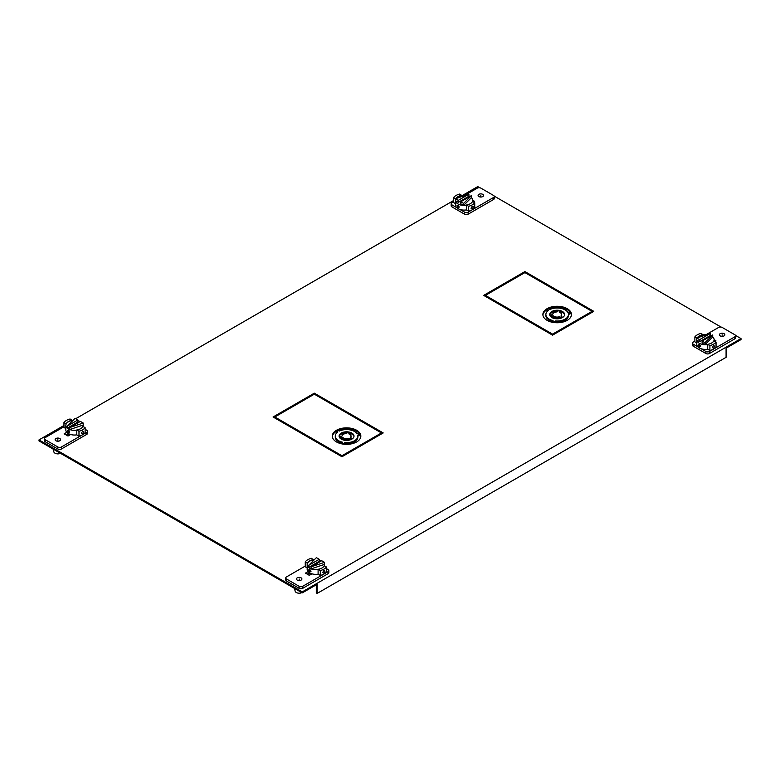 <?xml version="1.0" encoding="UTF-8"?>
<svg xmlns="http://www.w3.org/2000/svg" width="780" height="780" viewBox="0 0 780 780"><rect width="100%" height="100%" fill="white"/><g stroke="black" fill="none" stroke-linecap="round" stroke-linejoin="round"><path stroke-width="1.17" d="M285.733 577.96L285.733 579.989A2.515 1.453 0 0 0 286.474 581.012L299.14 588.334A2.515 1.453 0 0 0 302.708 588.334L328.097 573.67A2.515 1.453 0 0 0 328.838 572.637L328.838 570.619A2.515 1.453 180 0 1 328.097 571.642L323.973 574.031A11.476 6.63 0 0 0 326.44 571.906L326.44 566.992A11.476 6.63 180 0 1 323.973 569.117A11.476 6.63 180 0 1 320.297 570.541L318.103 569.273L318.103 574.187L320.297 575.455A11.476 6.63 0 0 0 323.973 574.031L302.708 586.307A2.515 1.453 180 0 1 299.14 586.307L286.474 578.994A2.515 1.453 180 0 1 285.733 577.96A2.515 1.453 180 0 1 286.474 576.937L305.263 566.085M307.213 574.139L309.543 572.793L307.213 574.139M307.164 567.879L305.263 566.777L305.263 561.863A11.476 6.63 180 0 1 307.729 559.748A11.476 6.63 180 0 1 311.405 558.314L313.599 559.835M326.44 568.63L328.097 569.585A2.515 1.453 180 0 1 328.838 570.619M297.248 577.853A2.73 1.58 0 0 0 296.449 578.965A2.73 1.58 0 0 0 298.135 580.427A2.73 1.58 0 0 0 301.109 580.086A2.73 1.58 0 0 0 301.909 578.965A2.73 1.58 0 0 0 300.222 577.512A2.73 1.58 0 0 0 297.248 577.853M308.1 571.603L305.458 573.125L309.309 575.338L311.942 573.817M320.297 575.455L320.297 570.541M323.963 570.482L322.696 572.481L323.963 573.222L325.065 571.116L323.963 570.482L325.065 571.116M323.963 573.222L322.696 572.481M318.103 569.273A8.687 5.011 0 0 0 321.994 567.976A8.687 5.011 0 0 0 324.246 565.724L326.44 566.992M307.456 563.384L305.263 561.863M313.599 559.582A8.687 5.011 0 0 0 309.709 560.879A8.687 5.011 0 0 0 307.456 563.131M294.401 588.374L295.191 591.24A4.036 2.33 0 0 0 296.332 592.517A4.036 2.33 0 0 0 301.802 592.644M318.103 569.527A8.687 5.011 180 0 1 311.074 568.874A8.687 5.011 180 0 1 309.709 568.23A8.687 5.011 180 0 1 308.597 567.44A8.687 5.011 180 0 1 307.164 564.681L307.164 569.341A8.687 5.011 0 0 0 309.709 572.89A8.687 5.011 0 0 0 318.103 574.187M308.636 569.966L309.709 572.081L311.005 571.331L309.709 569.341L308.636 569.966L309.709 569.341M307.164 564.681A8.687 5.011 180 0 1 314.281 559.748M319.215 560.059A8.687 5.011 180 0 1 321.457 560.849M319.215 559.289L319.215 561.308L308.597 567.44L308.597 565.412L316.387 557.651L319.215 559.289L308.597 565.412M309.709 572.081L311.005 571.331M311.074 566.846L321.691 560.713L324.519 562.351L311.074 566.846L311.074 568.874L324.519 564.379A8.687 5.011 180 0 1 324.538 564.681A8.687 5.011 180 0 1 324.324 565.773M324.519 562.351L324.519 564.379M309.748 573.69A6.113 3.53 0 0 0 310.196 574.831M44.421 438.643L44.421 440.671A2.515 1.453 0 0 0 45.162 441.694L57.827 449.007A2.515 1.453 0 0 0 61.396 449.007L86.785 434.353A2.515 1.453 0 0 0 87.526 433.319L87.526 431.291A2.515 1.453 180 0 1 86.785 432.325L82.651 434.714A11.476 6.63 0 0 0 85.127 432.588L85.127 427.674A11.476 6.63 180 0 1 82.651 429.799A11.476 6.63 180 0 1 78.985 431.223L78.985 436.137A11.476 6.63 0 0 0 82.651 434.714L61.396 446.989A2.515 1.453 180 0 1 57.827 446.989L45.162 439.666A2.515 1.453 180 0 1 44.421 438.643A2.515 1.453 180 0 1 45.162 437.609L63.95 426.757M68.231 433.475L65.9 434.811L68.231 433.475M72.287 420.517L70.093 418.997A11.476 6.63 180 0 0 66.417 420.42A11.476 6.63 180 0 0 63.95 422.546L63.95 427.459L65.852 428.552M78.985 431.223L76.791 429.956L76.791 434.869L78.985 436.137M85.127 429.302L86.785 430.267A2.515 1.453 180 0 1 87.526 431.291M55.936 438.535A2.73 1.58 0 0 0 55.136 439.647A2.73 1.58 0 0 0 56.823 441.11A2.73 1.58 0 0 0 59.797 440.758A2.73 1.58 0 0 0 60.596 439.647A2.73 1.58 0 0 0 58.91 438.194A2.73 1.58 0 0 0 55.936 438.535M70.629 434.499L67.996 436.02L64.145 433.807L66.787 432.286M81.383 433.163L82.651 431.165L83.752 431.798L82.651 433.894L81.383 433.163L82.651 433.894M82.651 431.165L83.752 431.798M76.791 429.956A8.687 5.011 0 0 0 80.681 428.659A8.687 5.011 0 0 0 82.933 426.406L85.127 427.674M66.144 424.066L66.144 423.813A8.687 5.011 0 0 1 68.396 421.561A8.687 5.011 0 0 1 72.287 420.264M63.95 422.546L66.144 423.813M53.089 449.056L53.878 451.922A4.036 2.33 0 0 0 55.019 453.2A4.036 2.33 0 0 0 60.489 453.326M76.791 430.209A8.687 5.011 180 0 1 69.761 429.546A8.687 5.011 180 0 1 68.396 428.912A8.687 5.011 180 0 1 67.285 428.123A8.687 5.011 180 0 1 65.852 425.363L65.852 430.024A8.687 5.011 0 0 0 68.396 433.573A8.687 5.011 0 0 0 76.791 434.869M68.396 432.754L67.324 430.638L68.396 430.024L69.693 432.013L68.396 432.754L69.693 432.013M67.324 430.638L68.396 430.024M65.852 425.363A8.687 5.011 180 0 1 72.969 420.43M77.903 420.742A8.687 5.011 180 0 1 80.145 421.531M67.285 426.094L67.285 428.123L77.903 421.99L77.903 419.962L75.075 418.334L67.285 426.094L77.903 419.962M83.207 425.051L83.207 423.033L69.761 427.528L69.761 429.546L83.207 425.051A8.687 5.011 180 0 1 83.226 425.363A8.687 5.011 180 0 1 83.011 426.455M83.207 423.033L80.379 421.395L69.761 427.528M68.435 434.363A6.113 3.53 0 0 0 68.884 435.513M456.573 207.538L451.903 204.838A2.515 1.453 180 0 1 451.162 203.814L451.162 205.842A2.515 1.453 0 0 0 451.903 206.866L464.568 214.178A2.515 1.453 0 0 0 468.136 214.178L493.526 199.524A2.515 1.453 0 0 0 494.267 198.49L494.267 196.463A2.515 1.453 180 0 1 493.526 197.496L468.136 212.16A2.515 1.453 180 0 1 464.568 212.16L459.898 209.459M464.656 195.419L477.292 188.126A2.515 1.453 180 0 1 480.86 188.126L493.526 195.439A2.515 1.453 180 0 1 494.267 196.463M468.595 211.195A11.476 6.63 0 0 0 472.27 209.771A11.476 6.63 0 0 0 474.737 207.646L474.737 202.732A11.476 6.63 180 0 1 472.27 204.857A11.476 6.63 180 0 1 468.595 206.281L466.401 205.013L466.401 209.927L468.595 211.195L468.595 206.281M455.462 203.619L453.56 202.517L453.56 197.603A11.476 6.63 180 0 1 456.027 195.487A11.476 6.63 180 0 1 459.703 194.054L461.897 195.575M451.162 203.814A2.515 1.453 180 0 1 451.903 202.78L453.56 201.825M482.752 196.57A2.73 1.58 0 0 0 483.551 195.458A2.73 1.58 0 0 0 481.865 194.005A2.73 1.58 0 0 0 478.891 194.347A2.73 1.58 0 0 0 478.091 195.458A2.73 1.58 0 0 0 479.778 196.911A2.73 1.58 0 0 0 482.752 196.57M473.401 201.961L474.542 201.308L472.836 200.323M461.897 195.322A8.687 5.011 0 0 0 458.006 196.618A8.687 5.011 0 0 0 455.93 198.549M466.401 205.267A8.687 5.011 180 0 1 463.613 205.432A8.687 5.011 180 0 1 458.006 203.97A8.687 5.011 180 0 1 455.481 200.733L455.481 198.705L468.926 194.21L458.308 200.343L453.56 197.603M470.993 208.221L472.261 206.222L473.363 206.856L472.261 208.962L470.993 208.221L472.261 208.962M472.261 206.222L473.363 206.856M466.401 205.013A8.687 5.011 0 0 0 470.291 203.716A8.687 5.011 0 0 0 472.543 201.464L474.737 202.732M468.926 194.21L468.926 196.238L458.308 202.361L455.481 200.733A8.687 5.011 180 0 1 455.462 200.421L455.462 205.082A8.687 5.011 0 0 0 458.006 208.63A8.687 5.011 0 0 0 466.401 209.927M459.303 207.07L458.006 205.082L456.934 205.705L458.006 207.821L459.303 207.07L458.006 207.821M471.403 195.634L463.613 203.405L460.785 201.766L471.403 195.634L471.403 197.662A8.687 5.011 180 0 1 472.836 200.421A8.687 5.011 180 0 1 472.622 201.513M463.613 203.405L463.613 205.432L460.785 203.794L460.785 201.766M468.926 196.238A8.687 5.011 180 0 1 469.755 196.589M463.613 205.432L471.403 197.662M458.006 205.082L456.934 205.705M456.134 198.481A8.687 5.011 180 0 1 465.221 195.448M458.308 200.343L458.308 202.361M39 439.901L302.25 591.883L741 338.578L741 339.593L726.082 348.202L726.082 357.328L317.168 593.404L317.168 584.288L302.25 592.898L39 440.915L39 439.901L63.95 425.49M310.06 573.085L308.09 574.645M66.778 435.318L68.747 433.758M485.433 296.4L485.433 295.386L552.562 334.142L552.562 335.156L593.794 311.347L524.92 271.577L524.92 272.59L484.555 295.893M592.917 311.854L592.049 311.347L552.562 334.142M273.068 416.978L341.962 456.748L383.204 432.939L314.32 393.169L314.32 394.183L273.956 417.485M382.317 433.446L314.32 394.183M72.667 420.469L73.291 420.108M75.718 418.704L453.56 200.557M462.277 195.526L477.75 186.595L479.758 187.746M741 338.578L735.481 335.39M721.071 327.073L494.169 196.072M524.92 271.577L483.668 295.386L552.552 335.156M314.32 393.169L273.078 416.978M302.25 592.898L302.25 591.883M316.29 584.795L316.29 592.898L317.168 593.404M697.885 346.866L693.215 344.165A2.515 1.453 180 0 1 692.474 343.132L692.474 345.16A2.515 1.453 0 0 0 693.215 346.183L705.88 353.506A2.515 1.453 0 0 0 709.449 353.506L734.838 338.842A2.515 1.453 0 0 0 735.579 337.808L735.579 335.79A2.515 1.453 180 0 1 734.838 336.814L713.583 349.089A11.476 6.63 0 0 0 716.05 346.973L716.05 342.059A11.476 6.63 180 0 1 713.583 344.175A11.476 6.63 180 0 1 709.907 345.598L709.907 350.512A11.476 6.63 0 0 0 713.583 349.089L709.449 351.478A2.515 1.453 180 0 1 705.88 351.478L701.21 348.777M705.968 334.737L718.604 327.444A2.515 1.453 180 0 1 722.173 327.444L734.838 334.756A2.515 1.453 180 0 1 735.579 335.79M709.907 345.598L707.713 344.331L707.713 349.245L709.907 350.512M703.209 334.903L701.015 333.382A11.476 6.63 180 0 0 697.349 334.805A11.476 6.63 180 0 0 694.873 336.921L694.873 341.835L696.774 342.937M694.873 341.143L693.215 342.108A2.515 1.453 180 0 0 692.474 343.132M724.064 335.897A2.73 1.58 0 0 0 724.864 334.776A2.73 1.58 0 0 0 723.177 333.323A2.73 1.58 0 0 0 720.203 333.665A2.73 1.58 0 0 0 719.404 334.776A2.73 1.58 0 0 0 721.091 336.238A2.73 1.58 0 0 0 724.064 335.897M714.149 339.641L715.855 340.626L714.714 341.279M703.209 334.649A8.687 5.011 0 0 0 699.319 335.946A8.687 5.011 0 0 0 697.242 337.877M694.873 336.921L696.793 338.032L710.239 333.528L710.239 335.556A8.687 5.011 180 0 1 711.067 335.907M712.306 347.548L713.573 345.54L714.675 346.174L713.573 348.28L712.306 347.548L713.573 348.28M713.573 345.54L714.675 346.174M707.713 344.331A8.687 5.011 0 0 0 711.604 343.034A8.687 5.011 0 0 0 713.856 340.792L716.05 342.059M707.713 344.584A8.687 5.011 180 0 1 704.925 344.75A8.687 5.011 180 0 1 699.319 343.288A8.687 5.011 180 0 1 696.793 340.051A8.687 5.011 180 0 1 696.774 339.739L696.774 344.399A8.687 5.011 0 0 0 699.319 347.948A8.687 5.011 0 0 0 707.713 349.245M699.319 344.399L700.615 346.388L699.319 347.139L698.246 345.023L699.319 344.399L698.246 345.023M700.615 346.388L699.319 347.139M712.715 336.979L712.715 334.961L702.097 341.084L702.097 343.112L704.925 344.75L712.715 336.979A8.687 5.011 180 0 1 714.149 339.739A8.687 5.011 180 0 1 713.934 340.84M699.621 341.689L699.621 339.661L696.793 338.023L696.793 340.051L699.621 341.689L710.239 335.556M704.925 344.75L704.925 342.722L712.715 334.961M702.097 341.084L704.925 342.722M697.447 337.798A8.687 5.011 180 0 1 706.534 334.766M699.621 339.661L710.239 333.528M592.039 312.361L592.039 311.347L524.92 272.59M570.989 312.468L568.327 313.54A11.29 6.523 180 0 1 568.454 314.515A11.29 6.523 180 0 1 555.477 320.96L553.615 322.491A14.274 8.239 0 0 0 571.438 314.515A14.274 8.239 0 0 0 570.989 312.468L570.989 313.482A14.274 8.239 180 0 1 571.408 315.023M547.18 308.627L550.124 309.416A11.29 6.523 180 0 1 565.149 309.904A11.29 6.523 180 0 1 567.674 312.136L570.911 312.293A14.274 8.239 0 0 0 567.255 308.685A14.274 8.239 0 0 0 547.18 308.627M553.322 322.452L553.039 320.58A11.29 6.523 180 0 1 549.178 319.127A11.29 6.523 180 0 1 545.873 314.515A11.29 6.523 180 0 1 548.33 310.45L546.965 308.753A14.274 8.239 0 0 0 542.89 314.515A14.274 8.239 0 0 0 547.072 320.336A14.274 8.239 0 0 0 553.322 322.452M559.24 310.381L559.533 312.331A4.465 2.584 180 0 1 560.323 312.692A4.465 2.584 180 0 1 561.629 314.515A4.465 2.584 180 0 1 561.112 315.724L562.536 317.489A7.449 4.3 0 0 0 564.613 314.515A7.449 4.3 0 0 0 562.429 311.474A7.449 4.3 0 0 0 559.24 310.381M549.929 315.539L552.698 314.398A4.465 2.584 180 0 1 556.998 311.932L558.938 310.343A7.449 4.3 0 0 0 549.715 314.515A7.449 4.3 0 0 0 549.929 315.539M562.322 317.616L559.26 316.787A4.465 2.584 180 0 1 554.005 316.339A4.465 2.584 180 0 1 553.381 315.88L550.017 315.715A7.449 4.3 0 0 0 551.899 317.558A7.449 4.3 0 0 0 562.322 317.616M548.496 308.977A14.274 8.239 180 0 1 567.255 309.699A14.274 8.239 180 0 1 570.268 312.263M554.687 322.627L555.477 321.974A11.29 6.523 0 0 0 568.454 315.529L568.454 314.515M568.454 314.496L570.989 313.482M542.919 315.023A14.274 8.239 180 0 1 546.965 309.767L547.833 310.84M545.873 314.515L545.873 315.529A11.29 6.523 0 0 0 549.178 320.141A11.29 6.523 0 0 0 553.039 321.594L553.166 322.423M549.773 315.023A7.449 4.3 180 0 1 557.837 311.249M561.483 316.183A4.465 2.584 0 0 0 561.629 315.529L561.629 314.515M559.396 311.425A7.449 4.3 180 0 1 562.429 312.488A7.449 4.3 180 0 1 564.554 315.023M550.826 316.768L553.381 316.894A4.465 2.584 0 0 0 554.005 317.353A4.465 2.584 0 0 0 559.26 317.801L560.879 318.24M555.477 321.974L555.477 320.96M546.965 308.753L546.965 309.767M553.039 320.58L553.039 321.594M553.381 316.894L553.381 315.88M559.26 316.787L559.26 317.801M274.833 417.992L274.833 416.978L341.962 455.735L381.449 432.939L381.449 433.953M360.389 434.05L357.727 435.123A11.29 6.523 180 0 1 357.854 436.098A11.29 6.523 180 0 1 344.877 442.552L343.015 444.083A14.274 8.239 0 0 0 360.838 436.098A14.274 8.239 0 0 0 360.389 434.05L360.389 435.065A14.274 8.239 180 0 1 360.808 436.605M336.58 430.209L339.524 431.008A11.29 6.523 180 0 1 354.549 431.496A11.29 6.523 180 0 1 357.074 433.719L360.311 433.885A14.274 8.239 0 0 0 356.655 430.277A14.274 8.239 0 0 0 336.58 430.209M342.722 444.034L342.44 442.172A11.29 6.523 180 0 1 338.578 440.71A11.29 6.523 180 0 1 335.273 436.098A11.29 6.523 180 0 1 337.73 432.042L336.365 430.336A14.274 8.239 0 0 0 332.29 436.098A14.274 8.239 0 0 0 336.473 441.928A14.274 8.239 0 0 0 342.722 444.034M348.64 431.974L348.933 433.914A4.465 2.584 180 0 1 349.723 434.275A4.465 2.584 180 0 1 351.029 436.098A4.465 2.584 180 0 1 350.512 437.307L351.936 439.081A7.449 4.3 0 0 0 354.013 436.098A7.449 4.3 0 0 0 351.829 433.066A7.449 4.3 0 0 0 348.64 431.974M339.329 437.122L342.098 435.991A4.465 2.584 180 0 1 346.398 433.524L348.338 431.925A7.449 4.3 0 0 0 339.115 436.098A7.449 4.3 0 0 0 339.329 437.122M351.721 439.208L348.66 438.38A4.465 2.584 180 0 1 343.405 437.931A4.465 2.584 180 0 1 342.781 437.473L339.417 437.297A7.449 4.3 0 0 0 341.299 439.14A7.449 4.3 0 0 0 351.721 439.208M341.962 456.748L341.962 455.735M337.896 430.57A14.274 8.239 180 0 1 356.655 431.291A14.274 8.239 180 0 1 359.668 433.846M344.087 444.22L344.877 443.566A11.29 6.523 0 0 0 357.854 437.112L357.854 436.098M357.854 436.088L360.389 435.065M332.319 436.605A14.274 8.239 180 0 1 336.365 431.35L337.233 432.432M335.273 436.098L335.273 437.112A11.29 6.523 0 0 0 338.578 441.724A11.29 6.523 0 0 0 342.44 443.186L342.566 444.015M339.173 436.605A7.449 4.3 180 0 1 347.236 432.832M350.883 437.775A4.465 2.584 0 0 0 351.029 437.112L351.029 436.098M348.796 433.017A7.449 4.3 180 0 1 351.829 434.08A7.449 4.3 180 0 1 353.954 436.605M340.226 438.35L342.781 438.487A4.465 2.584 0 0 0 343.405 438.935A4.465 2.584 0 0 0 348.66 439.394L350.279 439.832M344.877 443.566L344.877 442.552M336.365 430.336L336.365 431.35M342.44 442.172L342.44 443.186M342.781 438.487L342.781 437.473M348.66 438.38L348.66 439.394M299.179 580.544L299.179 578.965M310.606 570.19L309.709 570.707M57.866 441.226L57.866 439.647M69.293 430.872L68.396 431.389M480.821 197.038L480.821 195.458M458.006 206.456L458.903 205.939M722.134 336.356L722.134 334.776M699.319 345.774L700.216 345.257M286.474 578.994L286.474 581.012M328.097 573.67L328.097 571.642M302.708 586.307L302.708 588.334M299.14 588.334L299.14 586.307M45.162 439.666L45.162 441.694M86.785 434.353L86.785 432.325M61.396 446.989L61.396 449.007M57.827 449.007L57.827 446.989M493.526 199.524L493.526 197.496M468.136 212.16L468.136 214.178M451.903 204.838L451.903 206.866M464.568 214.178L464.568 212.16M734.838 338.842L734.838 336.814M709.449 351.478L709.449 353.506M693.215 344.165L693.215 346.183M705.88 353.506L705.88 351.478M324.538 565.9L324.538 564.681M83.226 426.582L83.226 425.363M472.836 201.64L472.836 200.421M714.149 340.957L714.149 339.739"/></g></svg>
